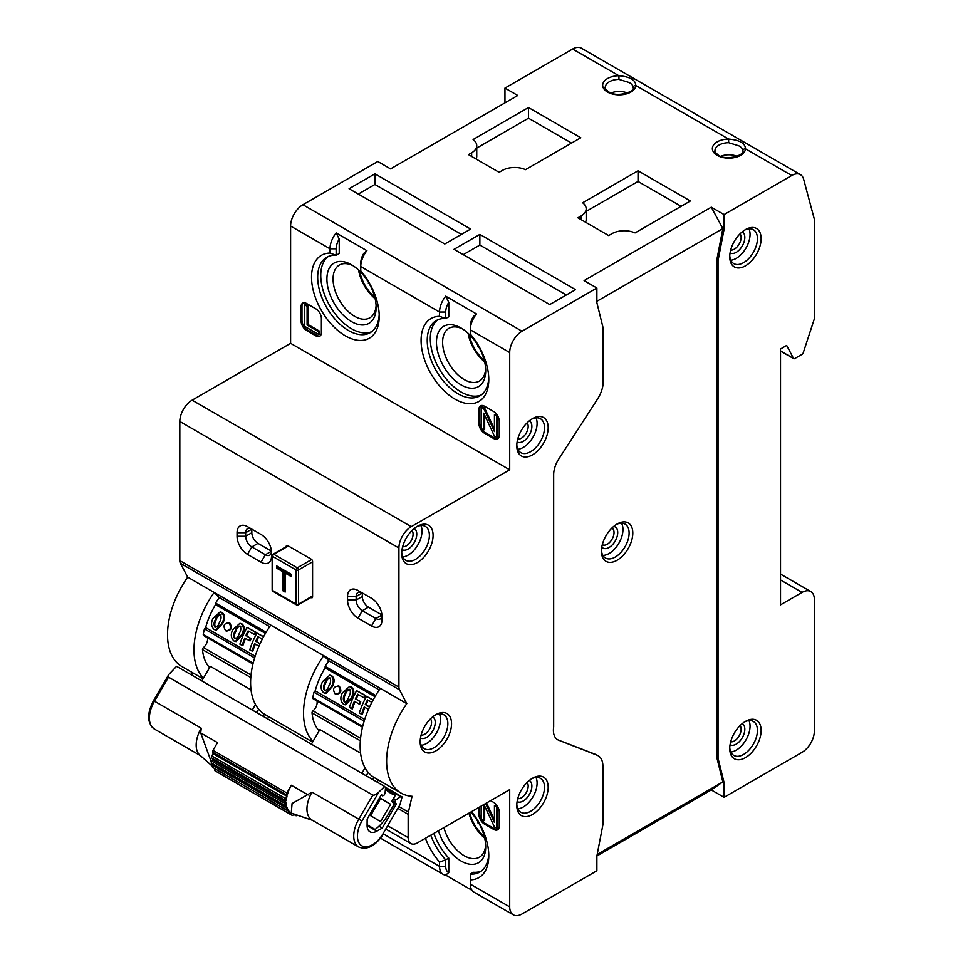 <?xml version="1.0" encoding="UTF-8"?>
<svg xmlns="http://www.w3.org/2000/svg" width="963" height="963" viewBox="0 0 963 963"><rect width="100%" height="100%" fill="white"/><g stroke="black" fill="none" stroke-linecap="round" stroke-linejoin="round"><path stroke-width="1.44" d="M468.114 333.27A30.467 17.587 -120 0 0 484.678 361.956M468.933 813.157A30.467 17.587 -120 0 0 484.678 838.123M445.7 296.171L476.468 313.938L473.399 316.526A13.061 7.535 -60 0 0 470.317 326.252L470.317 334.077A47.873 27.638 60 0 1 488.783 379.554A47.873 27.638 60 0 1 454.933 399.103A47.873 27.638 60 0 1 421.084 340.469A47.873 27.638 60 0 1 439.549 316.309L439.549 312.036A17.406 10.051 -60 0 1 445.7 296.171L448.782 302.322A13.061 7.535 120 0 0 445.7 312.036L445.7 318.56A43.516 25.122 -120 0 0 436.251 320.547A43.516 25.122 -120 0 0 427.235 340.469A43.516 25.122 -120 0 0 458.015 393.771A43.516 25.122 -120 0 0 479.767 395.925A43.516 25.122 -120 0 0 488.747 377.713M437.84 319.752A43.516 25.122 -120 0 0 433.085 355.046A43.516 25.122 -120 0 0 461.084 391.989A43.516 25.122 -120 0 0 481.259 394.938M336.147 232.926L366.915 250.693L363.845 253.281A13.061 7.535 -60 0 0 360.764 263.007L360.764 270.832A47.873 27.638 60 0 1 379.229 316.309A47.873 27.638 60 0 1 345.38 335.846A47.873 27.638 60 0 1 311.531 277.212A47.873 27.638 60 0 1 329.996 253.064L329.996 248.791A17.406 10.051 -60 0 1 336.147 232.926L339.229 239.065A13.061 7.535 120 0 0 336.147 248.791L336.147 255.303A43.516 25.122 -120 0 0 326.698 257.29A43.516 25.122 -120 0 0 317.682 277.212A43.516 25.122 -120 0 0 348.462 330.514A43.516 25.122 -120 0 0 370.213 332.668A43.516 25.122 -120 0 0 379.193 314.468M328.287 256.495A43.516 25.122 -120 0 0 323.532 291.789A43.516 25.122 -120 0 0 351.531 328.744A43.516 25.122 -120 0 0 371.706 331.693M358.561 270.025A30.467 17.587 -120 0 0 375.125 298.711M353.12 265.752A30.467 17.587 -120 0 0 339.373 265.042A30.467 17.587 -120 0 0 333.066 278.993A30.467 17.587 -120 0 0 354.613 316.309A30.467 17.587 -120 0 0 369.84 317.814A30.467 17.587 -120 0 0 376.1 305.56M462.673 329.009A30.467 17.587 -120 0 0 448.927 328.299A30.467 17.587 -120 0 0 442.619 342.238A30.467 17.587 -120 0 0 464.166 379.554A30.467 17.587 -120 0 0 479.393 381.059A30.467 17.587 -120 0 0 485.653 368.805M443.907 827.602A30.467 17.587 -120 0 0 464.166 855.71A30.467 17.587 -120 0 0 479.393 857.226A30.467 17.587 -120 0 0 485.653 844.96M470.787 812.086A34.812 20.103 60 0 1 485.701 846.826A34.812 20.103 60 0 1 466.044 863.317A34.812 20.103 60 0 1 438.454 830.756M430.774 835.198A43.516 25.122 -120 0 0 445.7 859.851L439.549 862.102A47.873 27.638 60 0 1 425.417 838.279M471.521 811.665A47.873 27.638 60 0 1 488.783 855.71A47.873 27.638 60 0 1 470.317 879.869L470.317 884.142A17.406 10.051 120 0 0 473.928 892.111L513.315 914.85A17.406 10.051 120 0 0 522.018 913.983L596.879 870.769L596.879 856.059L602.91 824.713L602.91 766.271A23.04 13.301 -60 0 0 598.131 755.726A23.04 13.301 -60 0 0 597.084 755.221L558.841 740.246L595.856 754.51A23.04 13.301 -60 0 1 596.904 755.016L598.131 755.726M485.701 370.671A34.812 20.103 60 0 1 461.084 384.887A34.812 20.103 60 0 1 436.468 342.238A34.812 20.103 60 0 1 461.084 328.034A34.812 20.103 60 0 1 485.701 370.671M376.148 307.426A34.812 20.103 60 0 1 351.531 321.63A34.812 20.103 60 0 1 326.914 278.993A34.812 20.103 60 0 1 351.531 264.777A34.812 20.103 60 0 1 376.148 307.426M629.056 82.469L618.968 79.387L618.92 75.74C630.043 76.739 635.64 79.977 635.749 85.454A2.612 2.131 -178.3 0 0 633.136 87.561C633.088 85.575 631.728 83.877 629.056 82.469M627.334 92.978A13.927 8.041 0 0 0 611.084 92.978M742.81 150.83L742.81 150.806A2.612 2.131 1.7 0 0 742.81 150.89C742.774 148.904 741.414 147.195 738.729 145.786L728.642 142.705A13.927 8.041 0 0 0 714.955 150.746C714.209 151.167 715.389 152.66 718.494 155.236C727.185 161.278 745.242 154.658 742.81 150.83A2.612 2.131 1.7 0 1 745.422 148.784A16.54 9.546 180 0 1 735.082 157.463A16.54 9.546 180 0 1 717.194 155.368A16.54 9.546 180 0 1 713.559 145.04A16.54 9.546 180 0 1 728.606 139.069L728.642 142.705M737.008 156.295A13.927 8.041 0 0 0 720.769 156.295M517.877 808.884A19.585 11.303 120 0 0 523.246 807.03A19.585 11.303 120 0 0 536.006 777.466M516.818 804.31A19.585 11.303 120 0 0 520.839 812.266A19.585 11.303 120 0 0 530.637 811.291A19.585 11.303 120 0 0 543.433 794.042A19.585 11.303 120 0 0 540.424 778.345A19.585 11.303 120 0 0 531.528 778.826M517.877 449.276A19.585 11.303 120 0 0 523.246 447.422A19.585 11.303 120 0 0 536.006 417.858M516.818 444.713A19.585 11.303 120 0 0 520.839 452.658A19.585 11.303 120 0 0 530.637 451.683A19.585 11.303 120 0 0 543.433 434.433A19.585 11.303 120 0 0 540.424 418.736A19.585 11.303 120 0 0 531.528 419.23M402.775 556.939A19.585 11.303 120 0 0 408.156 555.097A19.585 11.303 120 0 0 420.915 525.521M401.727 552.377A19.585 11.303 120 0 0 405.748 560.322A19.585 11.303 120 0 0 415.547 559.359A19.585 11.303 120 0 0 428.33 542.097A19.585 11.303 120 0 0 425.333 526.4A19.585 11.303 120 0 0 416.437 526.893M421.24 745.278A19.585 11.303 120 0 0 426.621 743.424A19.585 11.303 120 0 0 439.381 713.86M420.181 740.703A19.585 11.303 120 0 0 424.214 748.66A19.585 11.303 120 0 0 434 747.685A19.585 11.303 120 0 0 446.796 730.423A19.585 11.303 120 0 0 443.799 714.739A19.585 11.303 120 0 0 434.903 715.22M602.886 555.386A19.585 11.303 120 0 0 609.11 553.496A19.585 11.303 120 0 0 621.484 523.174M601.442 550.066A19.585 11.303 120 0 0 605.474 558.022A19.585 11.303 120 0 0 615.261 557.047A19.585 11.303 120 0 0 628.057 539.786A19.585 11.303 120 0 0 625.047 524.101A19.585 11.303 120 0 0 616.151 524.582M730.821 752.031A19.585 11.303 120 0 0 736.201 750.177A19.585 11.303 120 0 0 748.961 720.613M729.761 747.457A19.585 11.303 120 0 0 733.794 755.413A19.585 11.303 120 0 0 743.58 754.438A19.585 11.303 120 0 0 756.376 737.189A19.585 11.303 120 0 0 753.379 721.492A19.585 11.303 120 0 0 744.483 721.973M730.821 260.239A19.585 11.303 120 0 0 736.201 258.385A19.585 11.303 120 0 0 748.961 228.821M729.761 255.664A19.585 11.303 120 0 0 733.794 263.621A19.585 11.303 120 0 0 743.58 262.646A19.585 11.303 120 0 0 756.376 245.384A19.585 11.303 120 0 0 753.379 229.7A19.585 11.303 120 0 0 744.483 230.181M745.434 721.395L745.434 721.395A22.197 12.82 -60 0 1 761.131 730.46A22.197 12.82 -60 0 1 745.434 757.64A22.197 12.82 -60 0 1 729.737 748.576A22.197 12.82 -60 0 1 745.434 721.395L745.434 721.395M532.479 778.248L532.479 778.248A22.197 12.82 -60 0 1 548.176 787.313A22.197 12.82 -60 0 1 532.479 814.493A22.197 12.82 -60 0 1 516.782 805.429A22.197 12.82 -60 0 1 532.479 778.248L532.479 778.248M435.854 714.642L435.854 714.642A22.197 12.82 -60 0 1 451.551 723.707A22.197 12.82 -60 0 1 435.854 750.887A22.197 12.82 -60 0 1 420.157 741.823A22.197 12.82 -60 0 1 435.854 714.642L435.854 714.642M617.102 524.004L617.102 524.004A22.197 12.82 -60 0 1 632.799 533.057A22.197 12.82 -60 0 1 617.102 560.249A22.197 12.82 -60 0 1 601.418 551.185A22.197 12.82 -60 0 1 617.102 524.004L617.102 524.004M745.434 229.603L745.434 229.603A22.197 12.82 -60 0 1 761.131 238.668A22.197 12.82 -60 0 1 745.434 265.848A22.197 12.82 -60 0 1 729.737 256.784A22.197 12.82 -60 0 1 745.434 229.603L745.434 229.603M532.479 418.64L532.479 418.64A22.197 12.82 -60 0 1 548.176 427.704A22.197 12.82 -60 0 1 532.479 454.885A22.197 12.82 -60 0 1 516.782 445.821A22.197 12.82 -60 0 1 532.479 418.64L532.479 418.64M417.388 526.304L417.388 526.304A22.197 12.82 -60 0 1 433.085 535.368A22.197 12.82 -60 0 1 417.388 562.548A22.197 12.82 -60 0 1 401.691 553.496A22.197 12.82 -60 0 1 417.388 526.304L417.388 526.304M730.688 741.811A9.57 5.525 120 0 0 734.36 740.944A9.57 5.525 120 0 0 740.294 733.433A9.57 5.525 120 0 0 740.041 725.608M517.745 798.664A9.57 5.525 120 0 0 521.404 797.785A9.57 5.525 120 0 0 527.351 790.286A9.57 5.525 120 0 0 527.098 782.462M421.108 735.058A9.57 5.525 120 0 0 424.779 734.179A9.57 5.525 120 0 0 430.714 726.68A9.57 5.525 120 0 0 430.473 718.855M402.642 546.719A9.57 5.525 120 0 0 406.314 545.852A9.57 5.525 120 0 0 412.248 538.353A9.57 5.525 120 0 0 412.008 530.517M602.308 544.625L602.477 544.733A9.57 5.525 120 0 0 607.256 544.251A9.57 5.525 120 0 0 613.515 535.813A9.57 5.525 120 0 0 612.047 528.145L611.878 528.061M730.688 250.019A9.57 5.525 120 0 0 734.36 249.14A9.57 5.525 120 0 0 740.294 241.641A9.57 5.525 120 0 0 740.041 233.804M517.745 439.056A9.57 5.525 120 0 0 521.404 438.189A9.57 5.525 120 0 0 527.351 430.678A9.57 5.525 120 0 0 527.098 422.853M255.147 656.176L205.625 627.599A55.276 31.911 -60 0 1 214.918 605.679A55.276 31.911 -60 0 1 215.531 604.632L265.415 633.437M240.521 623.446L242.026 623.952C244.879 626.552 244.987 630.211 242.339 634.942L236.079 641.599L233.913 640.937C230.867 637.988 230.494 634.256 232.781 629.73L239.907 623.326L241.256 623.807C244.036 626.6 244.133 630.271 241.569 634.798L235.309 641.466M258.626 637A55.276 31.911 120 0 0 256.423 641.599L259.95 643.934M260.058 643.693L256.423 641.599M255.351 644.115A55.276 31.911 120 0 0 252.763 651.289L249.742 649.844A55.276 31.911 -60 0 1 256.916 633.1L263.477 636.88M263.597 636.663L256.916 633.1M248.767 631.307A55.276 31.911 120 0 0 246.564 635.905L250.392 638.421A55.276 31.911 120 0 0 249.417 640.684L244.819 638.024A55.276 31.911 120 0 0 242.122 645.451L239.871 644.151A55.276 31.911 -60 0 1 247.046 627.407L255.388 632.222A55.276 31.911 120 0 0 254.208 634.448L248.117 630.934A55.276 31.911 120 0 0 245.794 635.761M249.417 640.684L250.187 640.828A55.276 31.911 120 0 1 251.162 638.565L246.564 635.905M245.481 638.421A55.276 31.911 120 0 0 242.893 645.595L242.122 645.451M254.208 634.448L254.978 634.593A55.276 31.911 120 0 1 256.158 632.366L247.046 627.407M220.792 612.047L222.284 612.564C225.137 615.152 225.246 618.824 222.597 623.555L216.35 630.211L214.183 629.537C211.126 626.588 210.753 622.856 213.052 618.33L220.166 611.926L221.514 612.42C224.295 615.213 224.403 618.872 221.839 623.41L215.58 630.067M226.449 630.921C231.421 630.56 232.54 627.924 229.808 623.025L228.52 622.64M226.943 631.15L225.679 630.777C222.706 625.842 223.837 623.205 229.038 622.88C231.77 627.78 230.651 630.416 225.679 630.777M364.7 719.433L315.178 690.844A55.276 31.911 -60 0 1 324.471 668.924A55.276 31.911 -60 0 1 325.085 667.889L374.968 696.694M350.075 686.691L351.579 687.209C354.432 689.797 354.54 693.468 351.892 698.199L345.633 704.856L343.466 704.182C340.421 701.233 340.047 697.501 342.334 692.975L349.461 686.571L350.809 687.064C353.59 689.857 353.686 693.516 351.122 698.055L344.862 704.711M368.179 700.245A55.276 31.911 120 0 0 365.976 704.856L369.503 707.179M369.611 706.938L365.976 704.856M364.905 707.36A55.276 31.911 120 0 0 362.317 714.534L359.295 713.089A55.276 31.911 -60 0 1 366.47 696.345L373.03 700.137M373.15 699.908L366.47 696.345M358.32 694.552A55.276 31.911 120 0 0 356.117 699.15L359.945 701.666A55.276 31.911 120 0 0 358.97 703.941L354.372 701.281A55.276 31.911 120 0 0 351.676 708.696L349.425 707.396A55.276 31.911 -60 0 1 356.599 690.652L364.941 695.467A55.276 31.911 120 0 0 363.761 697.694L357.67 694.179A55.276 31.911 120 0 0 355.347 699.006M358.97 703.941L359.741 704.085A55.276 31.911 120 0 1 360.716 701.81L356.117 699.15M355.034 701.666A55.276 31.911 120 0 0 352.446 708.84L351.676 708.696M363.761 697.694L364.532 697.838A55.276 31.911 120 0 1 365.711 695.611L356.599 690.652M330.345 675.292L331.838 675.809C334.691 678.409 334.799 682.069 332.151 686.8L325.903 693.456L323.737 692.794C320.679 689.845 320.306 686.101 322.605 681.587L329.719 675.183L331.067 675.665C333.848 678.458 333.956 682.117 331.392 686.655L325.133 693.312M336.003 694.167C340.974 693.805 342.094 691.181 339.361 686.27L338.073 685.897M336.496 694.395L335.232 694.022C332.259 689.087 333.391 686.45 338.591 686.125C341.323 691.037 340.204 693.661 335.232 694.022M338.458 685.945L339.361 686.27M228.905 622.688L229.808 623.025M255.496 704.567L252.294 710.044M251.018 689.869L210.319 666.372L201.833 680.901M263.176 716.328L264.428 714.185M267.533 718.843L268.773 716.701M258.638 709.153L256.652 712.56M262.297 639.119L257.976 636.627A55.276 31.911 120 0 0 255.652 641.454M258.939 646.185L254.677 643.729A55.276 31.911 120 0 0 251.993 651.144M251.162 638.565L250.392 638.421M256.158 632.366L255.388 632.222M240.834 626.179C238.475 626.359 236.826 628.032 235.875 631.21C234.238 634.16 234.081 636.675 235.429 638.77L234.671 638.625C236.874 638.421 238.403 636.699 239.245 633.461C240.979 630.705 241.244 628.225 240.064 626.034C237.668 626.275 236.019 627.948 235.104 631.066C233.515 633.786 233.359 636.302 234.671 638.625L235.116 638.794M242.026 623.952L241.256 623.807M242.339 634.942L241.569 634.798M235.875 631.21L235.104 631.066M221.093 614.791C218.733 614.96 217.084 616.645 216.145 619.823C214.496 622.76 214.352 625.276 215.7 627.382L214.93 627.238C217.132 627.033 218.661 625.312 219.516 622.062C221.237 619.305 221.514 616.838 220.322 614.647C217.927 614.876 216.278 616.549 215.375 619.678C213.774 622.387 213.63 624.903 214.93 627.238L215.375 627.395M222.284 612.564L221.514 612.42M222.597 623.555L221.839 623.41M216.145 619.823L215.375 619.678M287.251 795.089A23.931 13.819 -60 0 1 291.356 785.254L286.842 792.982A1.745 0.999 120 0 0 286.83 795.017A1.745 0.999 120 0 0 287.251 795.089M212.414 766.283L199.798 755.064A23.931 13.819 -60 0 1 201.243 728.197L200.701 732.915L212.642 765.633M312.614 820.392L291.247 813.085L292.078 803.503L312.024 792.152A23.931 13.819 120 0 0 311.904 819.982L358.681 846.995A23.931 13.819 -60 0 1 358.802 819.164L312.024 792.152M287.961 809.618A23.931 13.819 -60 0 1 287.022 807.367L213.16 764.73L212.751 765.441A1.745 0.999 120 0 0 212.739 767.463L286.589 810.1A1.745 0.999 120 0 0 287.961 809.618M286.336 800.602A23.931 13.819 -60 0 1 286.962 796.293L213.1 753.656L211.764 755.955A1.745 0.999 120 0 0 211.752 757.977L285.614 800.614A1.745 0.999 120 0 0 286.336 800.602M288.9 811.039L288.744 811.303A1.745 0.999 120 0 0 288.731 813.338A1.745 0.999 120 0 0 290.369 812.495A23.931 13.819 -60 0 1 288.9 811.039L287.287 810.112M286.577 805.562A23.931 13.819 -60 0 1 286.3 802.444L212.438 759.807L211.679 761.107A1.745 0.999 120 0 0 211.667 763.129L285.529 805.766A1.745 0.999 120 0 0 286.577 805.562M361.932 821.006L358.802 819.164L372.85 795.113C374.234 795.498 376.22 794.499 378.82 792.116L361.932 821.006A21.33 12.314 120 0 0 361.739 845.743A21.33 12.314 120 0 0 383.057 833.657L399.946 804.779L402.089 796.907L385.104 787.096M402.089 796.907A73.982 42.709 -60 0 1 400.608 796.666L385.501 787.939M400.608 796.666L395.841 799.856L394.577 801.998L396.347 803.961L382.239 828.096L376.798 831.177A13.843 7.993 -60 0 1 369.973 831.803A13.843 7.993 -60 0 1 367.096 825.363L367.156 819.056L381.264 794.92L383.804 795.546L385.056 793.392L385.525 787.626A73.982 42.709 -60 0 1 384.598 786.422L176.566 666.324L168.754 674.557L168.513 677.145L154.465 701.184A23.931 13.819 120 0 0 154.345 729.015C147.062 723.201 146.785 713.739 153.502 700.643L201.243 728.197M382.239 828.096L378.977 826.206M372.85 795.113L168.513 677.145M384.598 786.422L378.82 792.116M200.701 732.915L217.506 742.605L212.979 750.346A1.745 0.999 120 0 0 212.979 752.368L286.83 795.017M399.946 804.779L383.057 833.657M295.509 814.71A1.745 0.999 120 0 0 295.87 815.661A1.745 0.999 120 0 0 297.146 815.252M291.958 813.446A1.745 0.999 120 0 0 292.042 815.312A1.745 0.999 120 0 0 293.775 814.325L293.859 814.168M217.987 772.482A1.745 0.999 120 0 0 218.18 772.675L292.042 815.312M286.962 796.293L285.614 798.592A1.745 0.999 120 0 0 285.614 800.614M214.869 768.691A1.745 0.999 120 0 0 214.881 770.689L288.731 813.338M287.022 807.367L286.601 808.077A1.745 0.999 120 0 0 286.589 810.1M286.3 802.444L285.542 803.744A1.745 0.999 120 0 0 285.529 805.766M393.47 798.483L395.841 799.856M392.206 800.638L394.577 801.998M396.347 803.961L391.809 801.336M372.729 779.573L373.981 777.43M377.087 782.088L378.327 779.958M367.108 824.882L375.064 829.48L367.108 824.713M385.381 789.359L386.271 789.877A73.982 42.709 -60 0 0 390.858 793.283A73.982 42.709 -60 0 0 395.324 795.306L386.873 790.418M368.191 772.398L366.205 775.805M365.049 767.812L361.847 773.289M311.386 744.158L319.872 729.617L360.571 753.114M395.324 795.306L391.785 801.372L394.264 804.105L388.173 814.505A32.646 18.851 -60 0 1 375.064 829.48M380.927 795.498L383.069 795.366M385.188 791.73L386.271 789.877M367.144 820.295A32.646 18.851 -60 0 1 367.673 818.153M380.541 821.595L390.641 804.31L380.722 798.375L370.623 815.661L380.541 821.595M380.626 798.532L390.641 804.31M381.179 795.053L382.732 795.944M371.85 702.364L367.529 699.872A55.276 31.911 120 0 0 365.206 704.699M368.492 709.43L364.231 706.974A55.276 31.911 120 0 0 361.546 714.39M360.716 701.81L359.945 701.666M365.711 695.611L364.941 695.467M350.388 689.436C348.028 689.604 346.379 691.29 345.428 694.467C343.791 697.405 343.635 699.92 344.983 702.027L344.224 701.883C346.427 701.678 347.956 699.957 348.799 696.706C350.532 693.95 350.797 691.482 349.617 689.291C347.222 689.52 345.573 691.193 344.658 694.323C343.069 697.031 342.912 699.547 344.224 701.883L344.67 702.039M351.579 687.209L350.809 687.064M351.892 698.199L351.122 698.055M345.428 694.467L344.658 694.323M330.646 678.036C328.287 678.217 326.638 679.89 325.699 683.068C324.05 686.017 323.905 688.533 325.253 690.627L324.483 690.483C326.686 690.278 328.214 688.557 329.069 685.319C330.791 682.562 331.067 680.083 329.876 677.892C327.48 678.121 325.831 679.806 324.928 682.923C323.327 685.632 323.183 688.16 324.483 690.483L324.928 690.652M331.838 675.809L331.067 675.665M332.151 686.8L331.392 686.655M325.699 683.068L324.928 682.923M364.158 721.131L313.998 692.18A56.576 32.67 -60 0 0 312.831 697.633L362.69 726.427M316.935 700.944A7.403 4.273 -60 0 1 312.999 710.814L360.571 738.272M325.085 667.889L325.145 666.336L375.666 695.515M315.178 690.844L313.998 692.18M313.625 698.837A1.745 0.999 -60 0 1 313.156 698.765A1.745 0.999 -60 0 1 312.831 697.633M319.162 730.845A56.576 32.67 -60 0 1 312.036 712.897A1.745 0.999 -60 0 1 312.999 710.814M325.145 666.336A56.576 32.67 -60 0 1 328.84 660.811L379.253 689.917M254.605 657.885L204.445 628.935A56.576 32.67 -60 0 0 203.277 634.388L253.137 663.17M207.382 637.699A7.403 4.273 -60 0 1 203.446 647.557L251.018 675.027M215.531 604.632L215.592 603.091L266.113 632.27M205.625 627.599L204.445 628.935M204.072 635.58A1.745 0.999 -60 0 1 203.602 635.52A1.745 0.999 -60 0 1 203.277 634.388M209.609 667.588A56.576 32.67 -60 0 1 202.483 649.652A1.745 0.999 -60 0 1 203.446 647.557M215.592 603.091A56.576 32.67 -60 0 1 219.287 597.566L269.7 626.672M368.937 283.158L368.348 283.495L368.721 282.785M369.154 283.531L368.348 283.495M313.035 741.317A69.637 40.205 -60 0 1 323.7 655.671L328.84 660.811M380.325 688.364L406.795 703.64A69.637 40.205 120 0 0 401.041 793.067L374.571 777.791A69.637 40.205 -60 0 1 380.325 688.364L214.147 592.426L219.287 597.566M203.482 678.072A69.637 40.205 -60 0 1 214.147 592.426L187.689 577.15A69.637 40.205 120 0 0 181.935 666.565L203.073 678.771M312.626 742.028L265.018 714.534A69.637 40.205 -60 0 1 270.772 625.119M780.512 350.917L793.5 358.405A1.745 0.999 120 0 0 793.753 358.705A1.745 0.999 120 0 0 794.595 358.633L802.095 354.3A1.745 0.999 120 0 0 803.214 352.831L814.253 319.15A1.745 0.999 120 0 0 814.361 318.476L814.361 219.48A1.745 0.999 120 0 0 814.325 219.143L803.611 179.178A17.406 10.051 120 0 0 800.434 174.652L581.327 48.15A17.406 10.051 120 0 0 572.624 49.017L504.961 88.078L517.769 95.469L390.581 168.898L377.773 161.507L302.912 204.722A17.406 10.051 120 0 0 290.597 226.052L290.597 343.31L509.704 469.812L411.237 526.665A17.406 10.051 120 0 0 398.923 547.983L398.923 687.125A8.703 5.02 120 0 0 399.501 689.797L406.795 703.64M504.961 88.078L504.961 102.788M724.068 797.34L711.272 789.949L596.904 855.975L711.272 789.949L722.84 781.908L724.068 782.618L724.068 797.34L802.059 752.308A17.406 10.051 120 0 0 814.361 730.989L814.361 599.516A17.406 10.051 120 0 0 810.762 591.547A17.406 10.051 120 0 0 802.059 592.401L780.512 604.848L780.512 348.991L786.675 345.44L793.5 358.405M597.192 854.458L722.84 781.908L716.809 757.532L718.049 758.242L718.049 260.624L724.068 229.29L724.068 214.568L711.272 207.177L722.84 228.58L596.879 301.299M584.084 280.618L711.272 207.189L584.084 280.618L596.879 288.009L596.879 302.719L602.91 327.095L602.91 385.537A23.04 13.301 -60 0 1 597.084 399.753L558.841 458.894A20.488 11.833 120 0 0 553.665 474.699L553.665 726.993A20.488 11.833 120 0 0 557.649 739.704A20.488 11.833 120 0 0 558.841 740.246M716.809 757.532L716.809 259.914L722.84 228.58L724.068 229.29M724.068 782.618L718.049 758.242M716.809 259.914L718.049 260.624M572.624 49.017L618.92 75.74A16.54 9.546 180 0 0 603.873 81.711A16.54 9.546 180 0 0 607.521 92.039A16.54 9.546 180 0 0 625.408 94.145A16.54 9.546 180 0 0 635.749 85.454L728.606 139.069C739.716 140.056 745.326 143.294 745.422 148.784L791.73 175.507L724.068 214.568M633.136 87.489L633.136 87.513C635.556 91.341 617.5 97.961 608.821 91.918C605.715 89.342 604.535 87.838 605.282 87.428A13.927 8.041 0 0 1 618.968 79.387M358.308 194.069L374.92 184.475L461.397 234.394M470.63 229.062L444.774 243.988L349.075 188.736L374.92 173.809L470.63 229.062M374.92 184.475L374.92 173.809M463.239 254.653L479.863 245.059L566.328 294.979M454.006 249.321L479.863 234.394L575.561 289.658L549.717 304.573L454.006 249.321M479.863 245.059L479.863 234.394M586.178 211.391L638.036 181.453L681.118 206.323M585.54 222.212A17.406 10.051 0 0 0 586.178 219.504L586.178 208.851A17.406 10.051 0 0 0 582.639 202.772L638.036 170.788L690.351 200.99L635.05 232.926A17.406 10.051 0 0 0 611.842 233.732L608.664 235.562L577.896 217.794L581.062 215.965A17.406 10.051 0 0 0 586.178 208.851M638.036 181.453L638.036 170.788M476.745 148.073L528.482 118.208L571.565 143.078M476.107 159.039A17.406 10.051 0 0 0 476.745 156.343L476.745 145.69A17.406 10.051 0 0 0 473.086 139.527L528.482 107.543L580.797 137.745L525.497 169.669A17.406 10.051 0 0 0 502.289 170.475L499.111 172.317L468.475 154.622L471.641 152.792A17.406 10.051 0 0 0 476.745 145.69M528.482 118.208L528.482 107.543M481.392 407.265L481.392 428.595L483.739 429.943L483.739 413.175L494.44 436.119L496.788 437.479L496.788 416.148L494.44 414.8L494.44 431.568L483.739 408.625L481.392 407.265L482.319 406.735L484.654 408.083L483.739 408.625M307.101 325.049L307.101 306.282L304.753 304.934L304.753 326.397L318.729 334.462L318.729 331.766L307.101 325.049L308.016 324.507L308.016 305.752L307.101 306.282M483.944 804.49L494.44 827L496.788 828.349L496.788 807.03L494.44 805.682L494.44 822.45L485.617 803.527M481.392 805.959L481.392 819.465L483.739 820.813L483.739 804.611M484.654 415.149L484.654 429.414L483.739 429.943M497.702 415.811L497.702 436.937L496.788 437.479M497.618 415.667L496.788 416.148M497.534 415.522L495.367 414.271L494.44 414.8M494.44 429.065L484.654 408.083M481.56 428.691A7.836 4.526 -120 0 0 485.4 432.676L494.633 438.009A7.836 4.526 -120 0 0 498.052 438.61M481.043 405.592A7.836 4.526 -120 0 0 479.863 408.866L479.863 423.082A7.836 4.526 -120 0 0 481.392 428.391M499.243 435.336L499.243 421.132A7.836 4.526 -120 0 0 493.706 411.538L484.473 406.205A7.836 4.526 -120 0 0 480.561 405.82A7.836 4.526 -120 0 0 478.936 409.407L478.936 423.612A7.836 4.526 -120 0 0 484.473 433.206L493.706 438.538A7.836 4.526 -120 0 0 497.618 438.923A7.836 4.526 -120 0 0 499.243 435.336M308.016 305.752L305.68 304.404L304.753 304.934M318.729 331.766L319.656 331.224L319.656 333.932L318.729 334.462M319.656 331.224L308.016 324.507M303.176 302.9A7.836 4.526 -120 0 0 301.985 306.174L301.985 320.39A7.836 4.526 -120 0 0 307.522 329.984L316.755 335.317A7.836 4.526 -120 0 0 320.185 335.918M301.07 306.716L301.07 320.92A7.836 4.526 -120 0 0 306.607 330.514L315.84 335.846A7.836 4.526 -120 0 0 319.752 336.231A7.836 4.526 -120 0 0 321.377 332.644L321.377 318.44A7.836 4.526 -120 0 0 315.84 308.846L306.607 303.514A7.836 4.526 -120 0 0 302.683 303.128A7.836 4.526 -120 0 0 301.07 306.716L301.985 306.174M497.618 806.549L496.788 807.03M497.534 806.404L495.367 805.152L494.44 805.682M494.44 819.934L486.544 802.998M484.654 806.031L484.654 820.283L483.739 820.813M497.702 806.693L497.702 827.819L496.788 828.349M481.56 819.561A7.836 4.526 -120 0 0 485.4 823.558L494.633 828.878A7.836 4.526 -120 0 0 498.052 829.492M479.863 806.85L479.863 813.964A7.836 4.526 -120 0 0 481.392 819.272M478.936 807.379L478.936 814.493A7.836 4.526 -120 0 0 484.473 824.087L493.706 829.42A7.836 4.526 -120 0 0 497.618 829.805A7.836 4.526 -120 0 0 499.243 826.218L499.243 812.002A7.836 4.526 -120 0 0 493.706 802.408L490.624 800.638M357.995 590.451L371.537 598.264A14.794 8.547 60 0 1 381.998 616.392L381.998 619.943A14.794 8.547 60 0 1 371.537 625.986L357.995 618.162A14.794 8.547 60 0 1 347.535 600.045L347.535 596.494A14.794 8.547 60 0 1 357.995 590.451L362.305 592.931A8.703 5.02 -120 0 0 357.947 592.51A8.703 5.02 -120 0 0 356.154 596.494L356.154 600.045A8.703 5.02 -120 0 0 362.305 610.698L375.847 618.523A8.703 5.02 -120 0 0 380.192 618.956A8.703 5.02 -120 0 0 381.974 615.574M261.057 534.477L261.057 534.477A14.794 8.547 60 0 1 271.518 552.606L271.518 556.157A14.794 8.547 60 0 1 261.057 562.199L247.515 554.387A14.794 8.547 60 0 1 237.054 536.259L237.054 532.708A14.794 8.547 60 0 1 247.515 526.665L261.057 534.477M271.446 551.137L257.988 543.361A8.703 5.02 -120 0 1 251.825 532.708L251.825 529.156L247.515 526.665L251.825 529.156A8.703 5.02 -120 0 0 247.479 528.723A8.703 5.02 -120 0 0 245.673 532.708L245.673 536.259A8.703 5.02 -120 0 0 251.825 546.924L265.367 554.736A8.703 5.02 -120 0 0 269.724 555.17A8.703 5.02 -120 0 0 271.494 551.787M347.535 596.494L356.154 596.494L362.305 592.931L362.305 596.494A8.703 5.02 -120 0 0 368.456 607.147L381.926 614.924M311.013 597.433L311.338 597.626A1.745 0.999 -120 0 0 312.217 597.71A1.745 0.999 -120 0 0 312.578 596.916L312.578 561.381A1.745 0.999 -120 0 0 311.338 559.25L287.528 545.503A1.745 0.999 -120 0 0 286.649 545.407A1.745 0.999 -120 0 0 286.288 546.214L286.288 546.563M366.915 250.693A17.406 10.051 120 0 0 360.764 266.558L439.549 312.036L445.7 312.036M339.229 239.065L339.229 253.534L336.147 255.303L329.996 253.064M433.844 833.416A43.516 25.122 -120 0 0 448.782 858.081L445.7 859.851L445.7 866.375A13.061 7.535 120 0 0 448.782 872.538L445.7 875.126A17.406 10.051 -60 0 1 443.149 874.344A17.406 10.051 -60 0 1 439.549 866.375L439.549 862.102M481.259 871.094A43.516 25.122 -120 0 1 473.399 872.285L470.317 874.067L470.317 879.869M470.317 874.067A43.516 25.122 -120 0 0 479.767 872.081A43.516 25.122 -120 0 0 488.747 853.868M476.468 313.938A17.406 10.051 120 0 0 470.317 329.803L509.704 352.542L509.704 469.812M448.782 302.322L448.782 316.779L445.7 318.56L439.549 316.309M471.966 890.294L445.7 875.126M448.782 858.081L448.782 872.538M401.041 793.067A69.637 40.205 120 0 0 412.056 796.281L408.42 812.074A8.703 5.02 120 0 0 408.156 814.313L408.156 837.593A13.061 7.535 120 0 0 410.864 843.564A13.061 7.535 120 0 0 417.388 842.914L509.704 789.624L509.704 906.881A17.406 10.051 120 0 0 513.315 914.85M800.434 174.652A17.406 10.051 120 0 0 791.73 175.507M596.879 288.009L522.018 331.224A17.406 10.051 120 0 0 509.704 352.542M290.597 343.31L192.131 400.163A17.406 10.051 120 0 0 179.816 421.481L179.816 560.635A8.703 5.02 120 0 0 180.394 563.295L187.689 577.15M192.311 672.559L191.733 675.075M276.694 568.194L282.845 571.745L282.845 590.752L285.156 592.089L285.156 573.069L291.308 576.632L291.308 574.357L276.694 565.919L276.694 568.194L277.922 567.472L284.073 571.035L284.073 590.042L285.156 590.668M285.156 573.069L286.384 572.359L291.308 575.212M277.922 566.629L277.922 567.472M284.073 590.042L282.845 590.752M284.073 571.035L282.845 571.745M478.491 822.571L477.901 822.908L478.274 822.197M478.707 822.944L477.901 822.908M478.491 346.403L477.901 346.752L478.274 346.03M478.707 346.776L477.901 346.752M484.305 360.415A28.312 16.347 60 0 1 469.27 334.366M484.305 836.582A28.312 16.347 60 0 1 469.727 812.7M742.244 723.61A12.182 7.03 -60 0 1 744.17 733.361A12.182 7.03 -60 0 1 736.201 744.134A12.182 7.03 -60 0 1 730.062 744.712M529.301 780.463A12.182 7.03 -60 0 1 531.227 790.214A12.182 7.03 -60 0 1 523.246 800.987A12.182 7.03 -60 0 1 517.107 801.565M432.664 716.857A12.182 7.03 -60 0 1 434.59 726.608A12.182 7.03 -60 0 1 426.621 737.381A12.182 7.03 -60 0 1 420.482 737.959M414.21 528.518A12.182 7.03 -60 0 1 416.124 538.269A12.182 7.03 -60 0 1 408.156 549.054A12.182 7.03 -60 0 1 402.016 549.632M613.672 526.424A12.182 7.03 -60 0 1 617.391 535.464A12.182 7.03 -60 0 1 609.11 547.453A12.182 7.03 -60 0 1 601.791 546.984M742.244 231.818A12.182 7.03 -60 0 1 744.17 241.569A12.182 7.03 -60 0 1 736.201 252.342A12.182 7.03 -60 0 1 730.062 252.92M529.301 420.855A12.182 7.03 -60 0 1 531.227 430.605A12.182 7.03 -60 0 1 523.246 441.379A12.182 7.03 -60 0 1 517.107 441.957M374.751 297.17A28.312 16.347 60 0 1 359.717 271.121M308.16 794.944L291.356 785.254M376.798 831.177L367.096 825.568M286.842 792.982L212.979 750.346M285.614 798.592L211.764 755.955M288.744 811.303L286.769 810.172M286.601 808.077L212.751 765.441M285.542 803.744L211.679 761.107M360.343 740.788L312.036 712.897M250.789 677.543L202.483 649.652M595.856 754.51L597.084 755.221M581.062 219.624L581.062 215.965M471.641 156.451L471.641 152.792M479.863 408.866L478.936 409.407M479.863 423.082L478.936 423.612M485.4 432.676L484.473 433.206M494.633 438.009L493.706 438.538M301.985 320.39L301.07 320.92M307.522 329.984L306.607 330.514M316.755 335.317L315.84 335.846M479.863 813.964L478.936 814.493M485.4 823.558L484.473 824.087M494.633 828.878L493.706 829.42M347.535 600.045L356.154 600.045L362.305 596.494M357.995 618.162L362.305 610.698L368.456 607.147M371.537 625.986L375.847 618.523L381.938 615.008M237.054 532.708L245.673 532.708L251.825 529.156M271.458 551.221L265.367 554.736L261.057 562.199M237.054 536.259L245.673 536.259L251.825 532.708M257.988 543.361L251.825 546.924L247.515 554.387M287.528 545.503L286.288 546.214M312.578 596.916L311.338 597.626M336.147 248.791L329.996 248.791L290.597 226.052M445.7 866.375L439.549 866.375L383.43 833.97M470.317 884.142L509.704 906.881M780.512 579.967L802.059 592.401M302.912 204.722L522.018 331.224M192.131 400.163L411.237 526.665M179.816 421.481L398.923 547.983M179.816 560.635L398.923 687.125M180.394 563.295L399.501 689.797M399.248 806.777L408.42 812.074M398.261 808.595L408.156 814.313M388.089 826.001L408.156 837.593M288.346 545.973L273.889 554.315A1.745 0.999 60 0 0 273.023 554.231A1.745 1.745 0 0 0 272.156 555.735A1.745 0.999 0 0 0 272.661 556.445L272.661 590.56L296.05 604.066L296.05 569.952L272.661 556.445A1.745 0.999 120 0 1 273.889 554.315L297.278 567.821L311.687 559.503M312.578 561.826L298.506 569.952L298.506 604.066L312.578 595.941M297.278 567.821A1.745 0.999 60 0 1 298.506 569.952A1.745 0.999 0 0 1 296.05 569.952A1.745 0.999 120 0 1 297.278 567.821M272.156 555.735L272.156 589.85A1.745 0.999 0 0 0 272.661 590.56A1.745 0.999 120 0 0 273.023 591.354L296.411 604.86A1.745 0.999 120 0 1 296.05 604.066A1.745 0.999 0 0 0 298.506 604.066A1.745 0.999 60 0 1 298.145 604.86L312.578 596.53M240.678 623.47L239.907 623.326M220.936 612.071L220.166 611.926M291.247 813.085L290.332 812.555M200.412 755.618L154.345 729.015M295.87 815.661L293.715 814.421M168.754 674.557L153.502 700.643M383.467 833.91C375.498 846.02 367.228 850.377 358.681 846.995M350.219 686.715L349.461 686.571M330.49 675.328L329.719 675.183M313.156 698.765L362.485 727.246M203.602 635.52L252.932 664.001M380.566 838.207L443.149 874.344M780.512 574.08L810.762 591.547M780.512 351.062L793.753 358.705M386.163 829.299L410.864 843.564M296.411 604.86A1.745 1.745 0 0 0 298.145 604.86M272.156 589.85A1.745 1.745 0 0 0 273.023 591.354M273.023 554.231L287.841 545.672"/></g></svg>
